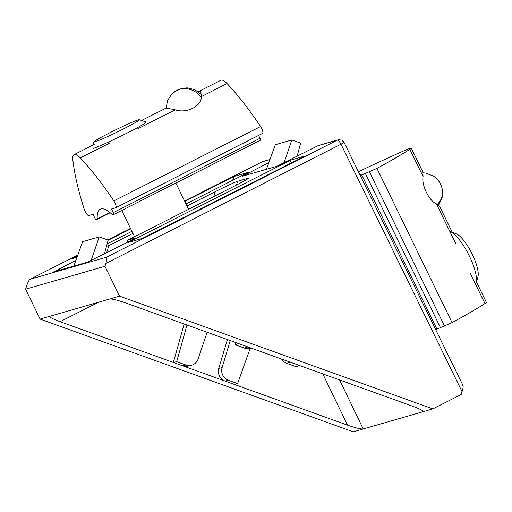 <?xml version="1.0" encoding="UTF-8"?>
<svg xmlns="http://www.w3.org/2000/svg" width="512" height="512" viewBox="0 0 512 512"><rect width="100%" height="100%" fill="white"/><g stroke="black" fill="none" stroke-linecap="round" stroke-linejoin="round"><path stroke-width="0.77" d="M344.038 142.502A5.05 4.89 -65 0 0 341.683 140.083L344.083 142.438L340.979 144.211A5.05 1.485 -116.9 0 0 337.338 140.122L106.502 257.19C107.226 257.363 107.002 259.456 105.837 263.456L104.96 266.285L119.571 296.141L432.813 408.89L461.184 394.502L462.061 391.674C463.226 387.674 463.45 385.581 462.726 385.408M339.782 139.635A5.05 4.832 73.9 0 0 337.338 140.122L318.01 145.709A5.05 4.832 -106.1 0 1 318.816 145.389L338.144 139.808L341.683 140.083M269.971 159.494L262.592 161.632A5.05 4.832 73.9 0 0 261.786 161.946A5.05 1.421 -116.9 0 0 261.709 161.978A5.05 1.421 -116.9 0 0 261.645 162.016M422.31 410.522L422.912 411.75C423.802 410.97 420.442 409.152 412.826 406.298L125.363 302.829C117.402 300.077 112.166 298.803 109.67 299.002L40.096 319.098L353.338 431.846L432.813 408.89M422.912 411.75L423.181 411.315M109.67 299.002L119.571 296.141M40.096 319.098L25.6 289.203L104.96 266.285M25.6 289.203L26.496 286.374C27.859 282.317 29.03 279.949 30.016 279.283L106.502 257.19M98.63 302.189L60.083 321.69C52.467 318.835 49.107 317.018 49.99 316.237L49.856 316.288M60.083 321.69L347.546 425.158C355.507 427.91 360.742 429.184 363.238 428.986L339.558 379.923M238.637 343.603L235.174 344.787L244.403 348.109A10.106 9.632 71.2 0 0 250.592 348.179L250.982 348.045M281.632 359.078A10.106 9.632 71.2 0 0 286.854 363.386L296.083 366.707L299.552 365.523M29.933 279.315L77.779 255.104L29.933 279.315M77.523 255.814L71.501 258.867L76.992 257.28M186.016 203.93L248.403 172.32L234.214 176.416L184.806 201.453M130.72 228.858L108.09 240.326M107.136 243.898L131.923 231.341M53.606 271.898L87.821 262.035L124.512 243.75C131.693 240.077 134.816 238.285 133.882 238.387L127.693 240.173L234.17 186.221C244.832 180.762 249.459 178.112 248.051 178.272L237.613 181.286C236.32 181.485 224.141 187.162 215.322 191.667L187.027 206.003M248.531 178.253L247.885 178.79M134.202 238.374L133.773 238.733M53.76 271.872L75.885 260.352M132.934 233.414L108.845 245.619L106.502 246.298M318.01 145.709L276.621 166.368L242.406 176.23M242.56 176.205L268.864 162.573M305.171 155.923L290.982 160.019L128.269 242.464L142.458 238.368L305.171 155.923M207.136 332.262L198.131 358.963A10.106 9.69 -103.2 0 1 191.27 365.312A10.106 9.69 -103.2 0 1 185.933 364.998L176.698 361.677L173.357 362.458L184.16 323.994M228.384 380.275A10.106 9.69 -103.2 0 1 222.131 367.597L218.784 368.384A10.106 9.69 -103.2 0 0 225.037 381.062L228.384 380.275L237.613 383.597L234.272 384.384M191.27 365.312L187.923 366.099A10.106 9.69 -103.2 0 1 182.586 365.779L185.933 364.998M218.784 368.384L227.418 339.558M235.77 342.566L235.174 344.787M108.845 245.619L106.611 252.819M126.957 242.502L127.693 240.173M232.64 180.307L234.214 176.416M289.408 163.91L290.982 160.019M176.698 361.677L186.995 325.011M222.131 367.597L230.221 340.57M250.189 348.307L237.613 383.597M91.085 260.614L99.2 236.89L108.147 240.109L104.467 253.907M99.2 236.89L82.624 241.677L73.818 266.08M283.962 162.957L291.827 139.968L300.614 143.13L297.101 156.301M291.827 139.968L275.302 144.742L266.432 169.312M476.218 283.046A30.317 8.723 -116.9 0 0 468.589 254.496A30.317 8.723 -116.9 0 0 450.08 231.456L456.186 233.766A25.261 7.264 -116.9 0 1 471.61 252.966A25.261 7.264 -116.9 0 1 477.965 276.755L476.218 283.046M146.15 122.093A30.317 1.587 154 0 1 123.552 134.848A30.317 1.587 154 0 1 92.998 148.493M138.272 119.898A25.261 1.318 154 0 1 139.341 119.725A25.261 1.318 154 0 1 121.152 130.106A25.261 1.318 154 0 1 95.104 141.766A25.261 1.318 154 0 1 93.978 141.818A25.261 1.318 154 0 1 113.395 130.976A25.261 1.318 154 0 1 138.272 119.898M452.512 232.813L439.629 206.355L436.397 203.834C429.222 201.178 421.254 184.826 423.078 176.486L422.701 171.603L411.277 148.154A20.211 1.056 154 0 1 409.85 149.338A161.683 8.454 154 0 1 376.941 168.41L360.307 175.597M376.941 168.41L452.064 322.637A161.683 8.454 -26 0 0 484.973 303.565A20.211 1.056 -26 0 0 486.4 302.381L476.442 281.939M452.064 322.637L436.883 329.126L361.76 174.899M435.706 329.696L436.883 329.126M360.045 175.059A45.472 2.374 -26 0 0 360.608 174.272A45.472 2.374 -26 0 0 359.642 174.234M358.413 171.725A161.683 8.454 154 0 1 402.387 151.488A20.211 1.056 154 0 1 411.277 148.154M440.333 327.379L365.21 173.152M198.419 91.834L199.584 91.091L200.864 91.757L201.242 96.64C202.131 105.933 186.573 113.824 175.219 109.824C169.933 108.621 166.547 108.211 165.056 108.589L141.53 120.474M109.894 212.512L97.216 218.938A2.022 0.582 63.1 0 1 97.075 219.373A2.022 0.582 63.1 0 1 97.05 219.386L96.243 219.616A2.022 0.582 63.1 0 1 94.79 217.965L93.024 214.336L88.768 215.565A5.05 1.453 -116.9 0 1 84.314 209.427A161.683 46.509 63.1 0 1 72.851 160.07A20.211 5.811 63.1 0 1 74.112 154.637A20.211 5.811 63.1 0 1 74.406 154.522A20.211 5.811 63.1 0 1 80.32 157.914L109.344 143.206M262.49 133.414A5.05 1.453 -116.9 0 0 262.566 133.389A5.05 1.453 -116.9 0 0 260.595 126.534A161.683 46.509 -116.9 0 0 227.078 83.546A20.211 5.811 -116.9 0 0 221.165 80.154A20.211 5.811 -116.9 0 0 220.87 80.269L199.264 91.219M97.216 218.938A45.472 13.082 63.1 0 1 100.256 209.216A45.472 13.082 63.1 0 1 100.922 208.954A45.472 13.082 63.1 0 1 112.243 214.598A2.022 0.582 63.1 0 0 112.749 214.848L113.555 214.618A2.022 0.582 63.1 0 0 113.587 214.605L260.314 140.25A2.022 0.582 -116.9 0 0 260.346 140.243A2.022 0.582 -116.9 0 0 260 138.272L113.242 212.64A2.022 0.582 63.1 0 1 113.587 214.605L260.346 140.243M113.242 212.64L111.475 209.011L115.731 207.776A5.05 1.453 63.1 0 0 115.802 207.75L262.566 133.389M80.32 157.914A161.683 46.509 -116.9 0 1 113.837 200.896A5.05 1.453 63.1 0 1 115.802 207.75M258.598 135.398L260 138.272M462.061 391.674L340.979 144.211L105.837 263.456M244.403 348.109L247.872 346.925M290.323 362.202L286.854 363.386M262.592 161.632L184.595 201.018L261.786 161.946L269.939 159.59M107.706 239.949L130.496 228.41L107.699 239.949M347.546 425.158L322.803 373.894M213.811 196.538L215.322 191.667M237.613 181.286L236.442 185.062M60.493 269.926L58.445 269.19M249.293 174.259L247.245 173.523M455.642 243.347L436.397 203.834M423.078 176.486L409.85 149.338M484.973 303.565L470.112 273.056M369.466 171.923L444.589 326.15M137.619 128.877L175.219 109.824M201.242 96.64L227.078 83.546M113.837 200.896L260.595 126.534M97.107 219.354L110.17 212.736L97.075 219.373M438.573 205.254L442.112 197.862L442.432 189.76A20.211 17.581 170.7 0 1 437.312 204.384M201.197 97.126A20.211 18.419 -134.2 0 0 172.211 93.51L179.002 89.158L186.976 87.808L194.835 89.69L201.318 94.483M344.083 142.438L463.046 385.574M175.846 183.059L188.627 209.299M139.341 119.725L146.08 122.035M121.754 210.464L134.541 236.704M93.978 141.818L92.819 145.152M74.112 154.637L94.278 144.416M442.432 189.76L441.222 185.434L439.603 182.266L437.203 179.168L433.741 176.23L425.734 173.069L423.04 172.819M166.093 108.454L167.552 100.442L172.211 93.51"/></g></svg>
